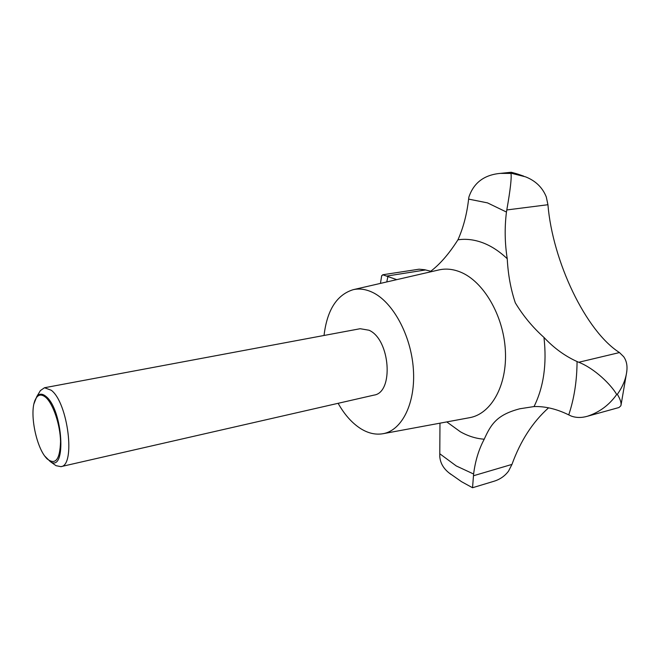 <?xml version="1.0" encoding="UTF-8"?>
<svg xmlns="http://www.w3.org/2000/svg" width="660" height="660" viewBox="0 0 660 660"><rect width="100%" height="100%" fill="white"/><g stroke="black" fill="none" stroke-linecap="round" stroke-linejoin="round"><path stroke-width="0.99" d="M439.972 423.175L439.774 456.406C440.228 462.841 443.322 468.344 449.056 472.923L450.953 474.4M39.138 392.692L40.4 390.58L44.509 387.742L51.274 390.258C68.079 402.757 75.801 465.811 60.893 466.653L55.993 465.671L53.996 464.244M44.509 387.742L360.178 328.713L369.031 330.239C390.25 339.372 394.053 392.609 373.964 395.117L60.893 466.653M33.965 403.755L36.754 396.668C39.245 393.442 42.347 393.385 46.051 396.495C63.022 409.769 66.734 473.236 50.226 461.546L44.847 456.159M500.338 173.382L511.244 172.26L511.632 173.341L525.5 176.822C535.565 180.766 542.487 187.465 546.282 196.919L547.932 204.724C552.585 261.294 585.808 331.254 619.476 352.564L623.716 356.746C626.15 360.228 627.239 364.402 626.975 369.278C626.398 377.751 623.18 386.092 617.339 394.3C620.449 399.481 621.621 403.318 620.837 405.817L618.964 407.525L587.4 416.262C599.528 412.236 609.295 404.968 616.704 394.474C610.954 384.557 594.751 368.577 578.762 362.257L577.063 361.556C564.836 356.004 553.806 347.952 543.964 337.409C532.752 327.393 523.198 315.868 515.303 302.833C510.741 289.212 508.06 274.519 507.243 258.745C504.793 243.136 504.529 227.568 506.451 212.041L506.987 208.874C510.378 189.511 511.714 177.688 510.98 173.407L500.338 173.382C484.226 174.842 473.74 182.737 468.889 197.076L468.616 199.105C466.876 214.22 463.32 227.791 457.941 239.811C448.792 254.215 439.362 264.965 429.643 272.068M548.576 407.822C532.702 421.987 520.501 440.847 511.962 464.409L508.546 471.108C504.776 476.182 499.678 479.638 493.243 481.478L472.535 487.732L473.616 474.02C475.241 461.018 478.781 449.41 484.226 439.205C491.147 423.827 497.153 414.744 519.791 408.779L534.039 406.56C545.209 406.222 556.776 409.002 568.738 414.884L571.288 416.08C576.221 417.862 581.592 417.928 587.4 416.262M45.656 397.279C40.697 393.31 37.009 394.688 34.6 401.428C29.683 414.892 36.481 447.645 46.357 458.04L47.297 459.022C55.556 465.275 59.977 459.442 60.547 441.523C60.25 424.71 53.097 403.631 45.656 397.279M324.035 335.47C327.079 310.027 336.806 294.756 353.215 289.674C359.296 288.321 365.632 289.171 372.215 292.223C392.659 301.612 411.015 335 413.35 368.923C415.825 402.864 402.113 430.353 383.122 433.694C375.73 434.998 368.288 433.339 360.789 428.703C352.093 423.159 344.536 414.695 338.118 403.301M472.478 487.707L461.555 481.701L449.056 472.923M396.751 279.642L382.726 274.766L419.092 269.189L424.652 269.726L430.601 271.21M382.726 274.766L381.612 276.119M473.616 474.02L456.258 465.943L439.956 453.882M353.215 289.674L439.048 269.899C445.945 268.356 453.082 269.082 460.457 272.077C483.376 281.267 503.448 315.315 505.354 350.27C507.408 385.25 491.271 413.861 469.73 417.664L383.122 433.694M507.243 258.745C499.438 251.32 491.279 245.99 482.773 242.773C474.268 239.613 465.993 238.623 457.941 239.811M534.039 406.56C543.667 387.082 546.975 364.031 543.964 337.409M446.779 421.913L460.325 431.747C468.121 436.153 476.091 438.644 484.226 439.205M468.616 199.105L487.509 202.884L506.451 212.041M473.467 475.753L511.962 464.409M578.762 362.257L619.476 352.564M506.781 209.954L547.932 204.724M386.793 276.061L425.502 269.948M386.776 281.944L387.89 276.606M577.063 361.556C576.939 380.935 574.167 398.714 568.738 414.884M50.226 461.546L55.993 465.671M46.357 458.04L46.761 458.593M34.6 401.428L34.749 400.76M516.64 173.728L511.294 172.276M519.791 408.779L520.212 408.672M517.3 173.935L523.693 176.121M621.019 405.166L626.81 371.44M381.695 275.632L380.449 283.404M36.754 396.668L40.4 390.58"/></g></svg>
